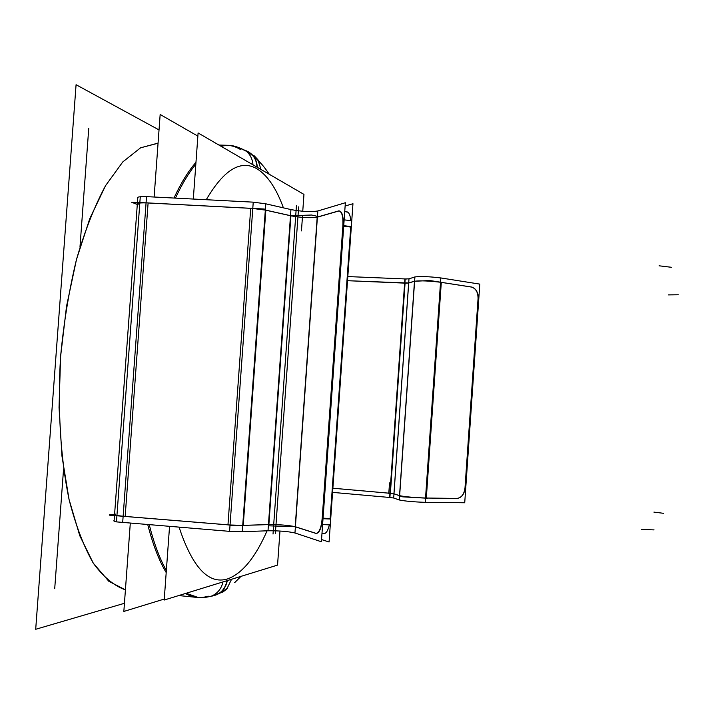 <?xml version="1.0" encoding="UTF-8"?>
<svg xmlns="http://www.w3.org/2000/svg" width="714" height="714" viewBox="0 0 714 714"><rect width="100%" height="100%" fill="white"/><g stroke="black" fill="none" stroke-linecap="round" stroke-linejoin="round"><path stroke-width="1.07" d="M158.062 143.219L140.578 147.816L122.79 161.917L105.556 185.658L89.812 218.546L76.505 259.396L66.536 306.261L60.583 356.616L59.039 407.533L61.957 456.059L69.062 499.497L79.763 535.696L93.302 563.194L108.814 581.276L125.423 589.853C114.142 585.908 103.432 577.028 93.302 563.194C83.752 546.487 75.666 525.254 69.062 499.497C60.494 458.111 57.415 408.158 60.583 356.616C63.805 322.398 69.115 289.991 76.505 259.396C84.921 230.676 94.596 206.096 105.556 185.658L122.79 161.917L140.578 147.816L157.732 143.193M137.311 204.275C136.258 203.204 139.168 202.74 146.067 202.892C138.061 202.758 135.446 203.365 138.204 204.731M114.597 514.312C113.41 514.901 116.257 515.544 123.138 516.249L146.067 202.865M148.101 202.972L250.712 208.345L227.971 524.826L125.173 516.427L227.971 524.826L250.712 208.345L148.101 202.972L125.173 516.427L148.101 202.972M230.042 524.986L242.733 525.379L230.042 524.986M252.783 208.47L265.331 210.094L252.783 208.47M265.84 210.202L290.491 215.726L265.84 210.202L243.251 525.361L268.455 524.576L243.251 525.361L265.84 210.202M268.883 524.558C279.727 524.549 288.501 525.263 295.212 526.7C288.501 525.263 279.727 524.549 268.883 524.558L290.91 215.824C301.585 217.708 310.349 218.172 317.194 217.208L295.212 526.7L317.194 217.208C310.349 218.172 301.585 217.708 290.91 215.824L268.883 524.558M295.409 526.762L315.668 533.242L295.409 526.762M317.4 217.154L338.481 211.085L317.4 217.154M343.247 220.572C342.881 214.816 341.649 211.621 339.569 210.978L338.668 211.032C341.238 210.684 342.765 213.861 343.247 220.572M343.184 225.615L322.46 518.694L343.184 225.615M316.293 533.385L316.454 533.394C318.756 533.081 320.541 529.877 321.809 523.773C320.372 530.52 318.39 533.697 315.865 533.304L316.231 533.385M346.87 211.897L347.111 211.924C349.092 212.495 350.324 215.414 350.797 220.662C350.199 214.503 348.664 211.603 346.201 211.969M343.737 225.686L350.779 226.543L330.127 518.989L323.014 518.721L330.127 518.989L350.779 226.543L343.737 225.686L351.065 226.57M323.469 533.554C325.896 533.974 327.851 531.064 329.324 524.844C328.021 530.448 326.271 533.385 324.076 533.644L323.915 533.644M347.522 280.7L408.658 283.047L405.07 283.137L390.379 493.303L393.941 493.776L408.658 283.047L393.941 493.776L390.379 493.303L405.07 283.137L347.522 280.7L406.355 283.172M332.867 488.215L390.379 493.303L332.867 488.215M408.703 283.039L414.486 281.245L408.703 283.039L405.945 282.789M393.976 493.793L399.528 495.641L414.486 281.245L399.528 495.641L393.976 493.793L389.335 493.383M399.644 495.686C405.249 496.801 413.888 497.578 425.544 498.006C413.888 497.578 405.249 496.801 399.644 495.686M414.602 281.218C420.332 280.522 428.971 280.87 440.529 282.253C428.971 280.87 420.332 280.522 414.602 281.218M426.32 498.024L456.639 498.434L426.32 498.024L441.297 282.369L471.222 287.019L441.297 282.369L426.32 498.024M456.826 498.434C461.396 497.854 464.118 494.374 465.001 487.992C464.118 494.374 461.396 497.854 456.826 498.434M465.019 487.662L478.032 299.014L465.019 487.662M478.059 298.684C478.059 292.258 475.854 288.385 471.427 287.046C475.854 288.385 478.059 292.258 478.059 298.684M124.441 603.294L35.7 629.284L76.077 84.716L159.035 129.93M238.396 147.459L246.187 151.1C250.302 154.608 252.56 159.177 252.961 164.8M205.168 597.35L211.567 596.083C217.627 593.405 221.429 588.684 222.982 581.919M117.203 515.624L109.331 514.919L114.249 514.232M169.548 526.414L164.202 600.037L277.55 565.104L279.977 531.02M217.422 593.986L222.866 592.076L226.793 589.014L231.559 579.277M249.873 153.483L254.389 155.947L257.933 159.704L260.967 169.45M137.757 198.197L114.142 520.47M140.114 202.785L132.251 202.473L136.963 204.329L131.688 202.267L148.271 202.928M193.307 199.045L198.099 132.956L303.959 194.404L302.754 211.264M146.522 196.645L140.292 196.546L116.471 521.88L229.587 531.35L242.278 531.707L268.937 530.743M137.374 203.463L137.766 198.099C136.963 197.457 137.802 197.01 140.283 196.761M114.552 514.856L114.142 520.533C113.258 520.872 114.044 521.274 116.48 521.738M229.587 531.35L253.238 202.151L146.522 196.627L146.067 202.83M123.138 516.293L122.674 522.559M145.977 202.821L252.72 208.408M229.97 525.022L123.04 516.284M227.391 524.781L233.737 525.7L243.67 525.388M253.238 202.169L265.778 203.811L242.278 531.707M266.242 210.291L264.341 209.023L250.355 208.292M265.546 210.077L291.624 215.923M265.778 203.811L291.847 209.782M317.837 210.978L294.962 532.983C288.206 531.43 279.219 530.689 268.009 530.779L290.937 209.577C301.951 211.612 310.911 212.085 317.837 210.978L345.362 202.74L321.389 541.765L294.962 532.983M290.607 215.753L311.607 215.021L318.962 216.708M295.364 526.754L268.714 525.816M324.192 533.706L321.96 533.626M316.007 533.429L294.543 526.566M316.516 217.297L338.838 210.862M345.13 206.016L352.957 203.713L329.074 541.997L321.541 539.534M330.448 518.48L323.049 518.203M322.201 518.177C321.354 527.467 319.345 532.537 316.168 533.385L315.409 533.233M351.475 220.751L344.148 219.85M330.002 524.861L322.603 524.603M343.309 219.742L321.755 524.567M351.029 227.079L343.702 226.195M338.213 211.049L339.293 210.942C342.14 212.21 343.327 217.252 342.854 226.097M269.597 524.576L242.947 525.406M114.249 514.267L109.581 515.187L125.369 516.481M332.581 492.374L391.433 497.631M347.816 276.568L406.712 279.004M332.867 488.224L391.665 493.428M390.192 493.285L405.177 278.942L408.997 278.835L393.682 498.015L389.898 497.497L390.183 493.454M414.415 281.191L408.354 283.065M393.637 493.731L399.447 495.677M393.682 498.015L399.34 499.987L414.905 276.934L408.997 278.835M425.241 502.344L464.725 502.763L479.799 284.11L440.833 277.942L425.241 502.344C413.584 501.924 404.954 501.139 399.34 499.978M440.824 277.951C429.275 276.55 420.626 276.211 414.905 276.934M398.983 495.596L402.723 496.846L427.391 498.238M425.839 498.033L457.558 498.461M472.159 287.135L440.824 282.271M478.175 299.014C478.273 292.276 475.997 288.277 471.338 287.019M464.876 491.803L478.46 294.909M456.728 498.443C461.521 497.979 464.332 494.391 465.162 487.68M441.868 282.396L429.774 280.522L414.361 281.289M204.606 597.413L198.322 597.547L186.193 593.254M166.344 570.477C159.713 558.75 154.019 543.506 149.253 524.745M175.474 198.126C181.981 184.051 188.773 172.761 195.832 164.247M220.822 146.147L228.168 145.326L234.379 146.281M154.126 197.019L160.159 114.481L197.876 136.133M130.296 523.183L123.843 611.443L164.274 599.055M88.75 128.386L79.968 247.133M63.564 468.973L54.71 588.711M227.347 580.571C225.365 589.63 220.028 594.824 211.335 596.154M227.534 578.929C242.144 573.645 255.326 557.607 267.081 530.805C255.326 557.607 242.144 573.645 227.534 578.929C208.604 584.739 192.45 567.496 179.089 527.2C192.45 567.496 208.604 584.739 227.534 578.929M257.04 167.174C256.442 158.392 252.176 152.671 244.233 150.011M256.986 168.816C240.788 159.338 223.875 169.637 206.257 199.715C223.875 169.637 240.788 159.338 256.986 168.816C267.482 175.278 276.291 188.291 283.413 207.854C276.291 188.291 267.482 175.278 256.986 168.816M115.543 514.116C112.625 514.696 115.159 515.41 123.138 516.249M240.341 149.431C234.022 145.629 227.373 144.442 220.376 145.879L226.793 145.281L218.921 145.04L228.168 145.326M195.966 162.337C188.335 171.021 181.008 182.927 173.984 198.046C181.008 182.927 188.335 171.021 195.966 162.337M147.753 524.62C152.858 544.604 159.008 560.588 166.192 572.566C159.008 560.588 152.858 544.604 147.753 524.62M198.322 597.547L178.732 595.556L196.957 597.413L185.426 593.495C192.932 597.796 200.509 598.671 208.158 596.128M210.907 596.27C219.662 594.976 225.035 589.773 227.052 580.669M244.625 150.217C252.515 152.903 256.737 158.606 257.317 167.335M302.558 215.414L301.451 230.899L302.558 215.414M298.648 206.864L275.363 533.501M296.435 205.668L273.025 534.054M654.042 529.904L641.502 529.431M671.535 267.304L659.111 265.804M388.782 493.481L389.523 482.914L388.782 493.481M389.648 497.471L389.924 493.436M389.933 493.312L404.918 278.924M678.3 294.766L668.402 294.9M663.761 513.33L653.926 512.116M255.987 158.428C261.378 163.801 262.975 165.068 269.294 174.287C262.422 164.274 259.111 160.945 251.399 154.599M211.567 596.083C215.226 594.753 212.433 596.306 220.412 592.575C213.075 596.377 205.516 598.011 197.707 597.484M258.843 161.194C249.9 151.671 236.236 144.933 227.552 145.308C235.067 145.513 242.903 148.521 251.078 154.358M241.011 576.359L234.629 582.669M227.864 588.041L221.34 592.084M224.562 590.228C215.325 595.815 206.373 598.234 197.716 597.484M197.064 597.422L195.966 597.297M225.802 145.263L226.918 145.281M347.397 211.96L344.728 211.63"/></g></svg>

